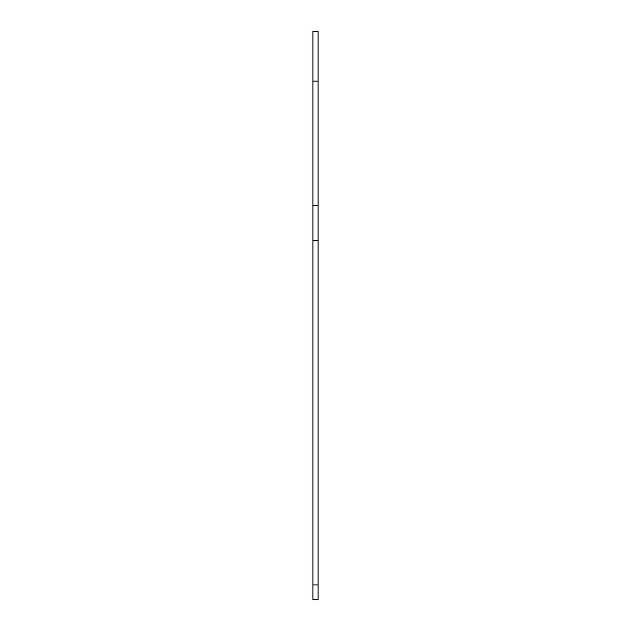 <?xml version="1.0" encoding="UTF-8"?>
<svg xmlns="http://www.w3.org/2000/svg" width="631" height="631" viewBox="0 0 631 631"><rect width="100%" height="100%" fill="white"/><g stroke="black" fill="none" stroke-linecap="round" stroke-linejoin="round"><path stroke-width="0.95" d="M312.921 240.482L312.921 599.45L318.079 599.45L318.079 31.55L312.921 31.55L312.921 240.482L318.079 240.482M312.921 584.921L318.079 584.921M312.921 205.406L318.079 205.406M312.921 81.147L318.079 81.147"/></g></svg>
